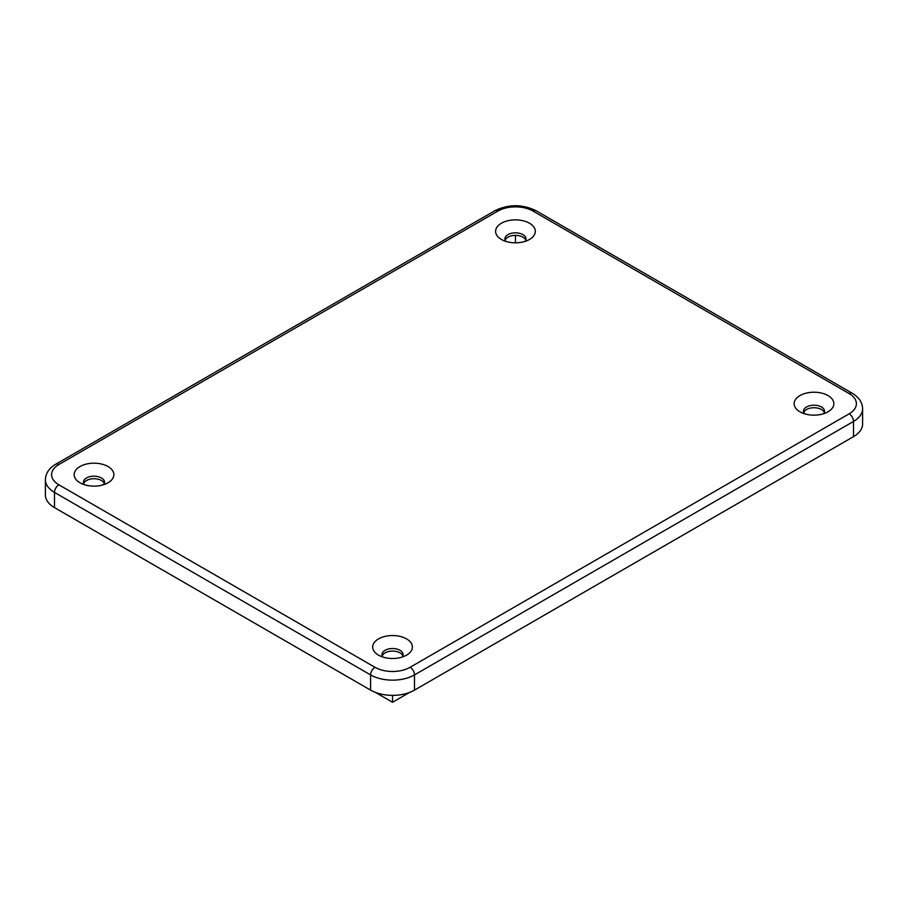 <?xml version="1.0" encoding="UTF-8"?>
<svg xmlns="http://www.w3.org/2000/svg" width="908" height="908" viewBox="0 0 908 908"><rect width="100%" height="100%" fill="white"/><g stroke="black" fill="none" stroke-linecap="round" stroke-linejoin="round"><path stroke-width="1.36" d="M799.948 411.801A19.863 11.475 0 0 0 828.039 411.801A19.863 11.475 0 0 0 828.039 395.582A19.863 11.475 0 0 0 799.948 395.582A19.863 11.475 0 0 0 799.948 411.801L799.948 411.801M501.409 239.451A19.863 11.475 0 0 0 529.512 239.451A19.863 11.475 0 0 0 529.512 223.232A19.863 11.475 0 0 0 501.409 223.232A19.863 11.475 0 0 0 501.409 239.451L501.409 239.451M378.488 655.133A19.863 11.475 0 0 0 406.591 655.133A19.863 11.475 0 0 0 406.591 638.914A19.863 11.475 0 0 0 378.488 638.914A19.863 11.475 0 0 0 378.488 655.133L378.488 655.133M79.961 482.772A19.863 11.475 0 0 0 108.052 482.772A19.863 11.475 0 0 0 108.052 466.553A19.863 11.475 0 0 0 79.961 466.553A19.863 11.475 0 0 0 79.961 482.772L79.961 482.772M823.692 413.707A10.556 6.095 0 0 0 824.555 411.301A10.556 6.095 0 0 0 813.999 405.206A10.556 6.095 0 0 0 803.444 411.301A10.556 6.095 0 0 0 804.295 413.707M525.153 241.346A10.556 6.095 0 0 0 526.016 238.94A10.556 6.095 0 0 0 515.46 232.845A10.556 6.095 0 0 0 504.905 238.94A10.556 6.095 0 0 0 505.767 241.346M402.233 657.029A10.556 6.095 0 0 0 403.095 654.623A10.556 6.095 0 0 0 392.54 648.528A10.556 6.095 0 0 0 381.984 654.623A10.556 6.095 0 0 0 382.847 657.029M103.705 484.679A10.556 6.095 0 0 0 104.556 482.273A10.556 6.095 0 0 0 94.001 476.178A10.556 6.095 0 0 0 83.445 482.273A10.556 6.095 0 0 0 84.308 484.679M824.316 412.561A10.556 6.095 0 0 0 813.999 407.737A10.556 6.095 0 0 0 803.671 412.561M862.6 408.759C862.396 402.403 858.945 397.239 852.226 393.243L536.129 210.758C522.35 204.073 508.571 204.073 494.803 210.758L55.774 464.215C49.1 468.153 45.638 473.329 45.4 479.73A31.042 17.922 0 0 0 54.491 492.408L370.589 674.905A31.042 17.922 0 0 0 414.491 674.905L853.509 421.437A31.042 17.922 0 0 0 862.6 408.759L862.6 423.968A31.042 17.922 180 0 1 853.509 436.646L853.509 421.437A6.208 3.587 -120 0 0 849.116 413.832A24.834 14.335 0 0 0 849.116 393.561L533.019 211.065A24.834 14.335 0 0 0 497.902 211.065L58.884 464.521A24.834 14.335 0 0 0 58.884 484.804L374.981 667.301A24.834 14.335 0 0 0 410.098 667.301L849.116 413.832M853.509 436.646L414.491 690.114A31.042 17.922 180 0 1 370.589 690.114L54.491 507.617A31.042 17.922 180 0 1 45.4 494.939L45.4 479.73M525.789 240.211A10.556 6.095 0 0 0 515.46 235.388A10.556 6.095 0 0 0 505.143 240.211M402.857 655.894A10.556 6.095 0 0 0 392.54 651.07A10.556 6.095 0 0 0 382.211 655.894M104.329 483.533A10.556 6.095 0 0 0 94.001 478.709A10.556 6.095 0 0 0 83.684 483.533M515.46 242.811L515.46 235.388M104.102 484.043L102.286 485.088M805.714 414.116L803.898 413.072M375.39 692.384L392.54 702.281L392.54 695.358M392.54 702.281L409.678 692.384M536.129 210.758A6.208 3.587 120 0 0 533.019 211.065M494.803 210.758A6.208 3.587 60 0 1 497.902 211.065M852.226 393.243A6.208 3.587 120 0 0 849.116 393.561M55.774 464.215A6.208 3.587 60 0 1 58.884 464.521M54.491 507.617L54.491 492.408A6.208 3.587 -60 0 1 58.884 484.804M414.491 690.114L414.491 674.905A6.208 3.587 -120 0 0 410.098 667.301M370.589 690.114L370.589 674.905A6.208 3.587 -60 0 1 374.981 667.301"/></g></svg>

